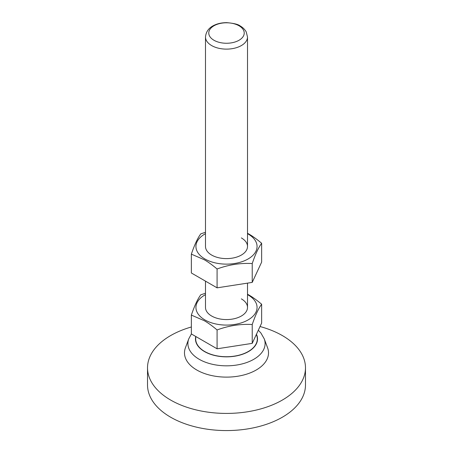 <?xml version="1.0" encoding="UTF-8"?>
<svg xmlns="http://www.w3.org/2000/svg" width="453" height="453" viewBox="0 0 453 453"><rect width="100%" height="100%" fill="white"/><g stroke="black" fill="none" stroke-linecap="round" stroke-linejoin="round"><path stroke-width="0.68" d="M239.037 25.787A17.729 10.238 0 0 0 213.963 25.787A17.729 10.238 0 0 0 213.963 40.26A17.729 10.238 0 0 0 239.037 40.26A17.729 10.238 0 0 0 239.037 25.787M195.951 336.596A30.815 17.792 0 0 0 204.711 351.517A30.815 17.792 0 0 0 240.322 354.835A30.815 17.792 0 0 0 256.993 336.369L256.415 334.337M191.387 333.957L188.771 338.833L185.436 347.74A42.01 24.258 0 0 0 196.795 370.016A42.01 24.258 0 0 0 246.608 374.161A42.01 24.258 0 0 0 267.564 347.74L264.229 338.833L260.888 332.995L258.323 330.226M191.359 326.981A78.981 45.6 0 0 0 147.519 367.819A78.981 45.6 0 0 0 170.651 400.061A78.981 45.6 0 0 0 256.726 409.948A78.981 45.6 0 0 0 305.481 367.819A78.981 45.6 0 0 0 282.349 335.577A78.981 45.6 0 0 0 260.039 326.534M147.519 367.819L147.519 384.971A78.981 45.6 0 0 0 170.651 417.213A78.981 45.6 0 0 0 256.726 427.1A78.981 45.6 0 0 0 305.481 384.971L305.481 367.819M205.492 36.999A21.008 12.129 0 0 0 211.647 45.572A21.008 12.129 0 0 0 234.541 48.199A21.008 12.129 0 0 0 247.508 36.999L246.239 31.937C244.156 28.267 241.217 26.529 240.266 26.019C238.42 24.394 233.895 23.273 226.687 22.65C222.315 22.684 218.493 23.397 215.209 24.796C209.263 27.237 206.024 31.302 205.492 36.999L205.492 246.489A21.008 12.129 0 0 0 211.647 255.062A21.008 12.129 0 0 0 234.541 257.689A21.008 12.129 0 0 0 247.508 246.489A21.008 12.129 0 0 0 241.353 237.91M205.492 233.669A30.561 17.644 0 0 0 204.892 258.963A30.561 17.644 0 0 0 248.108 258.963A30.561 17.644 0 0 0 248.108 234.008A30.561 17.644 0 0 0 247.508 233.669M261.641 243.267L261.641 262.111L252.225 282.4L252.225 263.555C255.367 254.292 258.504 247.531 261.641 243.267C256.885 239.246 252.593 236.149 248.782 233.986L247.508 233.267M205.492 232.287L200.775 233.85C197.633 238.114 194.496 244.875 191.359 254.139L204.218 259.711C208.035 261.879 212.321 264.971 217.083 268.991C228.799 264.682 240.515 262.87 252.225 263.555M252.225 282.4L217.083 287.836L217.083 268.991M217.083 287.836L191.359 272.983L191.359 254.139M205.492 281.149L205.492 307.445A21.008 12.129 0 0 0 211.647 316.018A21.008 12.129 0 0 0 234.541 318.652A21.008 12.129 0 0 0 247.508 307.445A21.008 12.129 0 0 0 241.353 298.872M205.492 294.631A30.561 17.644 0 0 0 204.892 319.92A30.561 17.644 0 0 0 248.108 319.92A30.561 17.644 0 0 0 248.108 294.971A30.561 17.644 0 0 0 247.508 294.631M261.641 304.223L261.641 323.068L252.225 343.363L252.225 324.518C255.367 315.254 258.504 308.487 261.641 304.223C256.885 300.203 252.593 297.111 248.782 294.943L247.508 294.229M205.492 293.25L200.775 294.807C197.633 299.071 194.496 305.837 191.359 315.101L204.218 320.667C208.035 322.836 212.321 325.928 217.083 329.954C228.799 325.639 240.515 323.827 252.225 324.518M252.225 343.363L217.083 348.799L217.083 329.954M217.083 348.799L191.359 333.946L191.359 315.101M195.758 336.483A31.036 17.916 0 0 0 204.558 351.607A31.036 17.916 0 0 0 242.055 354.439A31.036 17.916 0 0 0 256.455 334.252M188.771 338.833A38.601 22.288 0 0 0 199.207 359.297A38.601 22.288 0 0 0 244.977 363.108A38.601 22.288 0 0 0 264.229 338.833M247.508 307.445L247.508 283.131M247.508 246.489L247.508 36.999"/></g></svg>

